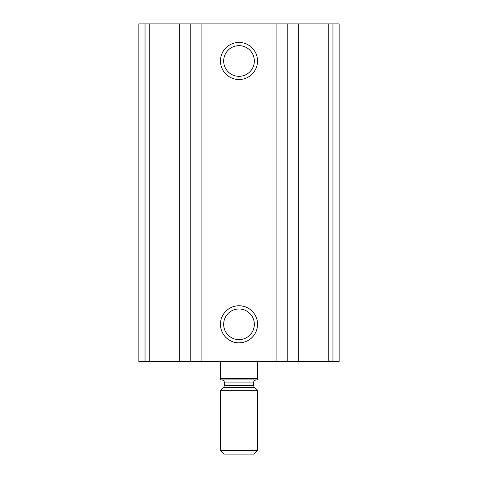 <?xml version="1.0" encoding="UTF-8"?>
<svg xmlns="http://www.w3.org/2000/svg" width="478" height="478" viewBox="0 0 478 478"><rect width="100%" height="100%" fill="white"/><g stroke="black" fill="none" stroke-linecap="round" stroke-linejoin="round"><path stroke-width="0.72" d="M145.037 361.386L339.135 361.386L339.135 23.9L138.865 23.9L138.865 361.386L145.037 361.386L145.037 23.9M239 42.44A18.54 18.54 0 0 1 255.061 70.26A18.54 18.54 0 0 1 222.939 70.26A18.54 18.54 0 0 1 239 42.44M239 305.753A18.54 18.54 0 0 1 255.061 333.572A18.54 18.54 0 0 1 222.939 333.572A18.54 18.54 0 0 1 239 305.753M239 308.967A15.332 15.332 0 0 1 252.276 331.965A15.332 15.332 0 0 1 225.724 331.965A15.332 15.332 0 0 1 239 308.967M239 45.655A15.332 15.332 0 0 1 252.276 68.653A15.332 15.332 0 0 1 225.724 68.653A15.332 15.332 0 0 1 239 45.655M257.54 378.445L220.46 378.445L220.46 379.926L257.54 379.926L257.54 361.386M220.46 378.445L220.46 361.386M220.46 450.461L224.092 454.1L253.908 454.1L257.54 450.461L257.54 390.687L220.46 390.687L220.46 450.461L257.54 450.461M332.963 361.386L332.963 23.9M328.745 361.386L328.745 23.9M298.278 361.386L298.278 23.9M287.182 361.386L287.182 23.9M276.087 361.386L276.087 23.9M201.913 361.386L201.913 23.9M190.818 361.386L190.818 23.9M179.722 361.386L179.722 23.9M149.256 361.386L149.256 23.9M254.332 387.479L253.465 385.376L224.535 385.376L223.668 387.479L254.332 387.479L257.54 390.687M224.535 385.376L224.535 382.896L253.465 382.896C253.621 381.109 254.613 380.118 256.429 379.926M223.668 387.479L220.46 390.687M253.465 385.376L253.465 382.896M224.535 382.896C224.379 381.109 223.387 380.118 221.571 379.926"/></g></svg>
